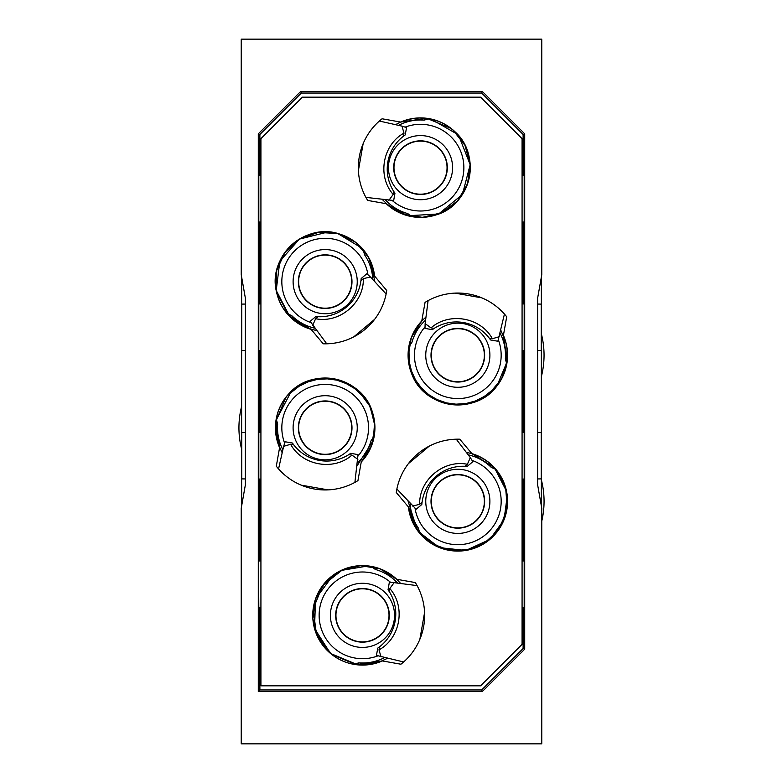 <?xml version="1.0" encoding="UTF-8"?>
<svg xmlns="http://www.w3.org/2000/svg" width="783" height="783" viewBox="0 0 783 783"><rect width="100%" height="100%" fill="white"/><g stroke="black" fill="none" stroke-linecap="round" stroke-linejoin="round"><path stroke-width="1.17" d="M541.767 743.85L241.233 743.85L241.233 508.275L245.382 484.765L245.382 298.235L241.233 274.725L241.233 39.15L541.767 39.15L541.767 274.725L537.618 298.235L537.618 484.765L541.767 508.275L541.767 743.85M482.318 91.445L524.708 133.834L524.708 649.166L482.318 691.555L258.292 691.555L258.292 133.834L300.682 91.445L301.338 93.04L481.662 93.04L482.318 91.445L300.682 91.445M524.179 607.559L524.179 560.961M258.488 556.782L258.821 607.559M258.821 556.782L258.821 560.961M541.356 277.074L541.356 505.926M241.644 277.074L241.644 505.926M241.644 406.328A86.238 86.238 0 0 0 241.644 449.217M541.767 521.106A86.238 86.238 0 0 0 541.356 479.901M258.292 133.834L259.887 134.49L301.338 93.04M524.708 133.834L523.113 134.49L481.662 93.04M524.708 649.166L523.113 648.51L523.113 607.569M523.113 560.951L523.113 479.059M523.113 432.441L523.113 350.559M523.113 303.941L523.113 222.049M523.113 175.431L523.113 134.49M524.179 479.049L524.179 432.451M524.179 350.549L524.179 303.951M524.179 222.039L524.179 175.441M523.113 648.51L481.662 689.96L259.887 689.96L258.292 691.555M482.318 691.555L481.662 689.96M259.887 134.49L259.887 175.431M259.887 222.049L259.887 303.941M259.887 350.559L259.887 432.441M259.887 479.059L259.887 560.951M259.887 607.569L259.887 689.96M258.821 479.049L258.821 432.451M258.821 350.549L258.821 303.951M258.821 222.039L258.821 175.441M541.356 333.783C544.948 348.083 544.948 362.372 541.356 376.672M241.644 303.099L241.233 261.894M430.826 118.987L457.38 134.255M458.916 136.036L470.172 164.675L462.42 194.468L438.627 213.984L407.816 215.746M506.836 346.703L507.355 359.798M507.267 360.669A49.74 49.74 0 0 0 507.355 359.828L501.56 378.923L488.729 394.211L470.916 403.216L451.008 404.498L432.187 397.852L417.496 384.345L409.294 366.16L408.902 346.203M316.753 330.671L306.779 327.871L289.867 316.684M289.221 316.029A49.74 49.74 0 0 0 289.818 316.635L276.213 290.444L279.844 261.16L299.429 239.089L328.067 231.993M337.757 233.52L362.01 248.211M275.978 420.402L291.296 391.353M294.937 388.27L312.877 379.569L332.775 378.61L351.469 385.539L365.935 399.252M369.322 404.86L374.607 422.252L373.285 440.428M496.412 469.957L505.603 487.515L507.218 507.267L500.983 526.078L487.907 540.965L470.054 549.568L450.264 550.518L431.678 543.666L417.192 530.042M387.546 658.317L378.101 662.575L357.968 664.884M357.038 664.787A49.74 49.74 0 0 0 357.88 664.875L330.514 653.462L314.512 628.504L315.549 598.868L333.264 575.094M341.006 570.474L368.216 565.933M419.287 532.802L417.231 530.101L408.08 501.13M478.149 484.295A26.524 26.524 0 0 1 474.88 521.674A26.524 26.524 0 0 1 437.501 518.405A26.524 26.524 0 0 1 440.77 481.026A26.524 26.524 0 0 1 478.149 484.295M483.953 359.837A26.524 26.524 0 0 1 453.22 381.35A26.524 26.524 0 0 1 431.697 350.618A26.524 26.524 0 0 1 462.43 329.105A26.524 26.524 0 0 1 483.953 359.837M425.12 141.527A26.524 26.524 0 0 1 446.643 172.26A26.524 26.524 0 0 1 415.91 193.783A26.524 26.524 0 0 1 394.387 163.05A26.524 26.524 0 0 1 425.12 141.527M299.047 423.163A26.524 26.524 0 0 1 329.78 401.65A26.524 26.524 0 0 1 351.303 432.382A26.524 26.524 0 0 1 320.57 453.895A26.524 26.524 0 0 1 299.047 423.163M304.851 298.705A26.524 26.524 0 0 1 308.12 261.326A26.524 26.524 0 0 1 345.499 264.595A26.524 26.524 0 0 1 342.23 301.974A26.524 26.524 0 0 1 304.851 298.705M357.88 641.473A26.524 26.524 0 0 1 336.357 610.74A26.524 26.524 0 0 1 367.09 589.217A26.524 26.524 0 0 1 388.613 619.95A26.524 26.524 0 0 1 357.88 641.473M451.243 128.529L426.833 118.311L400.632 122.06L382.075 118.781A62.18 62.18 0 0 0 367.677 200.428L386.244 203.707L402.961 214.199L422.448 217.361L441.632 212.692L457.487 200.928L467.52 183.927L470.152 164.361L464.955 145.315L452.77 129.782M276.497 291.863L288.624 315.383L311.096 329.359L323.213 343.796A62.18 62.18 0 0 0 386.724 290.503L374.607 276.066C371.25 254.955 359.466 240.91 339.254 233.941A49.74 49.74 0 0 1 374.607 276.066L368.539 257.284L355.639 242.329L337.953 233.579L318.241 232.394L299.625 238.972L285.032 252.273L276.771 270.204L276.125 289.935M426.021 316.978L421.773 320.952C407.757 337.091 404.566 355.149 412.23 375.106A49.74 49.74 0 0 1 421.773 320.952L411.281 337.679L408.119 357.165L412.788 376.349L424.552 392.205L441.553 402.237L461.118 404.86L480.165 399.673L495.698 387.477M496.941 385.95L507.169 361.55L503.42 335.349A49.74 49.74 0 0 1 477.708 400.827A49.74 49.74 0 0 1 412.23 375.106C425.179 408.883 475.819 415.401 496.902 386.009C508.373 370.32 510.545 353.427 503.42 335.349L506.699 316.782A62.18 62.18 0 0 0 425.052 302.385L421.773 320.952M286.059 397.04L275.831 421.45L279.58 447.651L276.301 466.218A62.18 62.18 0 0 0 357.948 480.615L361.227 462.048L371.719 445.321L374.881 425.835L370.212 406.651L358.448 390.795L341.447 380.763L321.882 378.14L302.835 383.327L287.302 395.523M506.503 491.137L494.376 467.617L471.904 453.641L459.787 439.204A62.18 62.18 0 0 0 396.276 492.497L408.393 506.934L414.461 525.716L427.352 540.671L445.047 549.421L464.759 550.606L483.375 544.028L497.968 530.727L506.229 512.796L506.875 493.065M400.73 583.541L396.756 579.293C380.616 565.277 362.568 562.096 342.602 569.75A49.74 49.74 0 0 1 396.756 579.293L380.039 568.801L360.552 565.639L341.368 570.308L325.513 582.072L315.48 599.073L312.848 618.639L318.045 637.685L330.23 653.218M331.757 654.471L356.167 664.689L382.368 660.94A49.74 49.74 0 0 1 316.89 635.228A49.74 49.74 0 0 1 342.602 569.75L322.733 585.439L313.161 608.871L316.361 633.985L331.512 654.275M382.27 199.459L389.689 206.692L407.904 215.775A49.74 49.74 0 0 0 408.726 215.981M400.632 122.06A49.74 49.74 0 0 1 456.567 201.936A49.74 49.74 0 0 1 386.244 203.707C400.798 216.578 417.408 220.317 436.072 214.904C470.906 205.146 482.103 155.328 454.796 131.603C438.656 117.587 420.598 114.396 400.632 122.06L395.454 124.683M413.023 333.617L420.158 322.743M500.797 330.172L505.887 342.416M370.457 261.052L374.92 281.87M373.501 439.566A49.74 49.74 0 0 1 373.295 440.389L356.979 466.022M282.203 452.828L277.945 443.393L275.645 423.172M466.247 452.329L471.904 453.641A49.74 49.74 0 0 1 507.257 495.766C503.9 474.655 492.115 460.61 471.904 453.641M488.582 462.254L493.182 466.365M417.731 530.786A49.74 49.74 0 0 1 417.231 530.101M388.172 572.755L393.839 576.728M480.625 685.82L260.925 685.82L260.925 138.64L302.375 97.18L480.625 97.18L522.075 138.64L522.075 644.36L480.625 685.82M339.254 233.941C305.057 222.157 267.512 256.755 276.477 291.805C281.126 310.675 292.666 323.193 311.096 329.359A49.74 49.74 0 0 1 277.466 267.571A49.74 49.74 0 0 1 339.254 233.941M361.227 462.048C374.098 447.494 377.837 430.885 372.424 412.22C362.666 377.386 312.857 366.19 289.123 393.497C275.107 409.636 271.916 427.684 279.58 447.651A49.74 49.74 0 0 1 359.456 391.725A49.74 49.74 0 0 1 361.227 462.048M489.874 539.389L504.037 519.755L507.257 495.766A49.74 49.74 0 0 1 463.409 550.782A49.74 49.74 0 0 1 408.393 506.934L418.181 531.393L439.077 547.425M439.654 547.66L465.797 550.449L489.718 539.526M396.756 579.293L415.323 582.572A62.18 62.18 0 0 1 400.925 664.219L382.368 660.94L356.255 664.698L331.904 654.578M409.607 215.648A6.215 6.215 0 0 1 407.757 213.622A47.675 47.675 0 0 1 385.383 199.871A47.675 47.675 -39.8 0 0 407.737 213.583L412.093 216.676A6.215 6.215 0 0 0 412.103 216.685M429.28 118.693A6.215 6.215 0 0 0 429.28 118.683L424.132 120.122A47.675 47.675 -39.8 0 0 398.518 125.368A47.675 47.675 0 0 1 424.132 120.122A6.215 6.215 0 0 1 426.627 118.801M392.166 200.448A43.349 43.349 0 0 0 462.606 178.035A43.349 43.349 0 0 0 405.095 127.14M505.378 358.957A6.215 6.215 0 0 1 506.777 364.085L505.348 358.927A47.675 47.675 -30.2 0 0 500.112 333.225A47.675 47.675 0 0 1 505.348 358.957M425.609 320.09A47.675 47.675 -30.2 0 0 411.917 342.367A47.675 47.675 0 0 1 425.609 320.09M408.814 346.712L411.917 342.367A6.215 6.215 0 0 0 408.814 346.732M498.331 339.802A43.349 43.349 0 0 1 453.181 398.332A43.349 43.349 0 0 1 425.032 326.883M291.746 315.676A6.215 6.215 0 0 1 286.93 313.454L291.795 315.676A47.675 47.675 99.8 0 0 314.844 328.185M372.796 279.56A47.675 47.675 99.8 0 0 364.535 254.749L363.204 249.581A6.215 6.215 0 0 1 364.535 254.749M310.949 322.596A43.349 43.349 0 0 1 295.142 250.394A43.349 43.349 0 0 1 367.971 274.755M276.223 418.915L277.652 424.073A47.675 47.675 149.8 0 0 282.888 449.775A47.675 47.675 0 0 1 277.652 424.043M357.391 462.91A47.675 47.675 149.8 0 0 371.083 440.633A47.675 47.675 0 0 1 357.391 462.91M374.186 436.288L371.083 440.633A6.215 6.215 0 0 0 374.186 436.268M277.622 424.043A6.215 6.215 0 0 1 276.34 421.616M284.669 443.198A43.349 43.349 0 0 1 329.819 384.668A43.349 43.349 0 0 1 357.968 456.117M491.254 467.324A6.215 6.215 0 0 1 496.07 469.546L491.205 467.324A47.675 47.675 -80.2 0 0 468.156 454.815M410.204 503.44A47.675 47.675 -80.2 0 0 418.465 528.251L419.796 533.419M419.815 533.438A6.215 6.215 0 0 1 418.465 528.251M472.051 460.404A43.349 43.349 0 0 1 487.858 532.606A43.349 43.349 0 0 1 415.029 508.245M358.78 662.868A47.675 47.675 59.8 0 0 384.482 657.632A47.675 47.675 0 0 1 358.751 662.868L353.622 664.297M397.617 583.129A47.675 47.675 59.8 0 0 375.341 569.447A47.675 47.675 0 0 1 397.617 583.129M370.995 566.334L375.341 569.447A6.215 6.215 0 0 0 370.995 566.334M358.751 662.898A6.215 6.215 0 0 1 356.324 664.18M377.905 655.86A43.349 43.349 0 0 1 319.386 610.701A43.349 43.349 0 0 1 390.834 582.552M260.925 175.431L258.488 175.451M260.925 222.059L258.488 222.039M260.925 303.931L258.488 303.951M245.382 304.068L241.751 304.098L241.751 350.402L245.382 350.432M260.925 350.569L258.488 350.539M260.925 432.431L258.488 432.461M245.382 432.568L241.751 432.598L241.751 478.902L245.382 478.932M260.925 479.069L258.488 479.049M260.925 560.941L258.488 560.961M260.925 607.569L258.488 607.549M524.512 175.451L522.075 175.431M524.512 222.039L522.075 222.059M537.618 350.432L541.249 350.402L541.249 304.098L537.618 304.068M524.512 303.951L522.075 303.931M524.512 350.539L522.075 350.569M537.618 478.932L541.249 478.902L541.249 432.598L537.618 432.568M524.512 432.461L522.075 432.431M524.512 479.049L522.075 479.069M524.512 560.961L522.075 560.941M524.512 607.549L522.075 607.569M363.136 143.69L358.408 170.547M388.877 200.34L393.193 194.458L393.732 191.385L394.965 193.205L393.683 200.497L365.906 197.385M406.534 127.609L401.963 126.122L404.008 133.12L403.47 136.193L405.242 134.901L406.534 127.609M379.364 121.042L401.963 126.122M353.73 336.886L374.617 319.356M363.341 278.679C364.007 303.011 339.47 323.594 315.618 318.72L318.015 316.714L315.823 316.557L310.156 321.314L326.736 343.806A62.18 62.18 0 0 0 386.117 293.987L370.418 276.947L363.341 278.679L360.943 280.686L361.178 278.503L366.845 273.747L370.418 276.947M481.79 297.853L454.933 293.116M431.022 327.901C449.227 311.751 480.772 317.321 492.36 338.726L489.287 338.178L490.579 339.959L497.861 341.241L504.438 314.081A62.18 62.18 0 0 0 428.095 300.613L425.14 323.594L431.022 327.901L434.085 328.449L432.275 329.672L424.983 328.39L425.14 323.594M301.21 485.147L328.067 489.884M357.86 459.406L351.978 455.099L348.915 454.551L350.725 453.328L358.017 454.61L354.905 482.377M285.139 441.759L283.642 446.32L290.64 444.274L293.713 444.822L292.421 443.041L285.139 441.759M278.562 468.929L283.642 446.32M429.27 446.114L408.383 463.644M412.582 506.053L419.659 504.321L422.057 502.314L421.822 504.506L416.155 509.253L396.883 489.023A62.18 62.18 0 0 1 456.264 439.194L470.309 457.615L467.382 464.28L464.985 466.286L467.177 466.443L472.844 461.686L470.309 457.615M419.864 639.31L424.592 612.453M417.094 585.615L394.123 582.66L389.807 588.542L389.268 591.615L388.035 589.795L389.317 582.503L394.123 582.66M389.807 588.542C405.956 606.747 400.397 638.292 378.992 649.88L379.53 646.807L377.758 648.099L376.466 655.391L403.627 661.958M393.193 194.458C377.044 176.253 382.603 144.708 404.008 133.12M315.618 318.72L312.691 325.385M492.36 338.726L499.358 336.68M351.978 455.099C333.773 471.249 302.228 465.679 290.64 444.274M419.659 504.321C418.993 479.989 443.53 459.406 467.382 464.28M378.992 649.88L381.037 656.878M393.732 191.385A41.45 41.45 0 0 1 403.47 136.193M318.015 316.714A41.45 41.45 0 0 0 360.943 280.686M489.287 338.178A41.45 41.45 0 0 0 434.085 328.449M348.915 454.551A41.45 41.45 0 0 1 293.713 444.822M422.057 502.314A41.45 41.45 0 0 1 464.985 466.286M379.53 646.807A41.45 41.45 0 0 0 389.268 591.615M451.341 527.36A26.808 26.808 0 0 0 478.364 484.119A26.808 26.808 0 0 0 435.084 487.143A26.808 26.808 0 0 0 451.341 527.36M433.723 366.982A26.808 26.808 0 0 0 484.227 359.886A26.808 26.808 0 0 0 454.091 328.674A26.808 26.808 0 0 0 433.723 366.982M439.801 149.034A26.808 26.808 0 0 0 396.844 155.063A26.808 26.808 0 0 0 415.861 194.057A26.808 26.808 0 0 0 439.801 149.034M349.277 416.018A26.808 26.808 0 0 0 298.773 423.114A26.808 26.808 0 0 0 328.909 454.326A26.808 26.808 0 0 0 349.277 416.018M331.659 255.64A26.808 26.808 0 0 0 304.636 298.881A26.808 26.808 0 0 0 347.916 295.857A26.808 26.808 0 0 0 331.659 255.64M350.725 591.253A26.808 26.808 0 0 0 357.831 641.747A26.808 26.808 0 0 0 389.034 611.611A26.808 26.808 0 0 0 350.725 591.253M436.239 525.07A32.074 32.074 0 0 1 465.582 470.231A32.074 32.074 0 0 1 485.02 518.346A32.074 32.074 0 0 1 436.239 525.07M425.776 353.945A32.074 32.074 0 0 1 486.654 341.173A32.074 32.074 0 0 1 462.283 386.988A32.074 32.074 0 0 1 425.776 353.945M443.589 145.374A32.074 32.074 0 0 1 414.951 199.234A32.074 32.074 0 0 1 392.205 152.597A32.074 32.074 0 0 1 443.589 145.374M357.224 429.055A32.074 32.074 0 0 1 296.346 441.827A32.074 32.074 0 0 1 320.717 396.012A32.074 32.074 0 0 1 357.224 429.055M346.761 257.93A32.074 32.074 0 0 1 317.418 312.769A32.074 32.074 0 0 1 297.98 264.654A32.074 32.074 0 0 1 346.761 257.93M363.772 583.306A32.074 32.074 0 0 1 376.545 644.174A32.074 32.074 0 0 1 330.72 619.813A32.074 32.074 0 0 1 363.772 583.306"/></g></svg>
